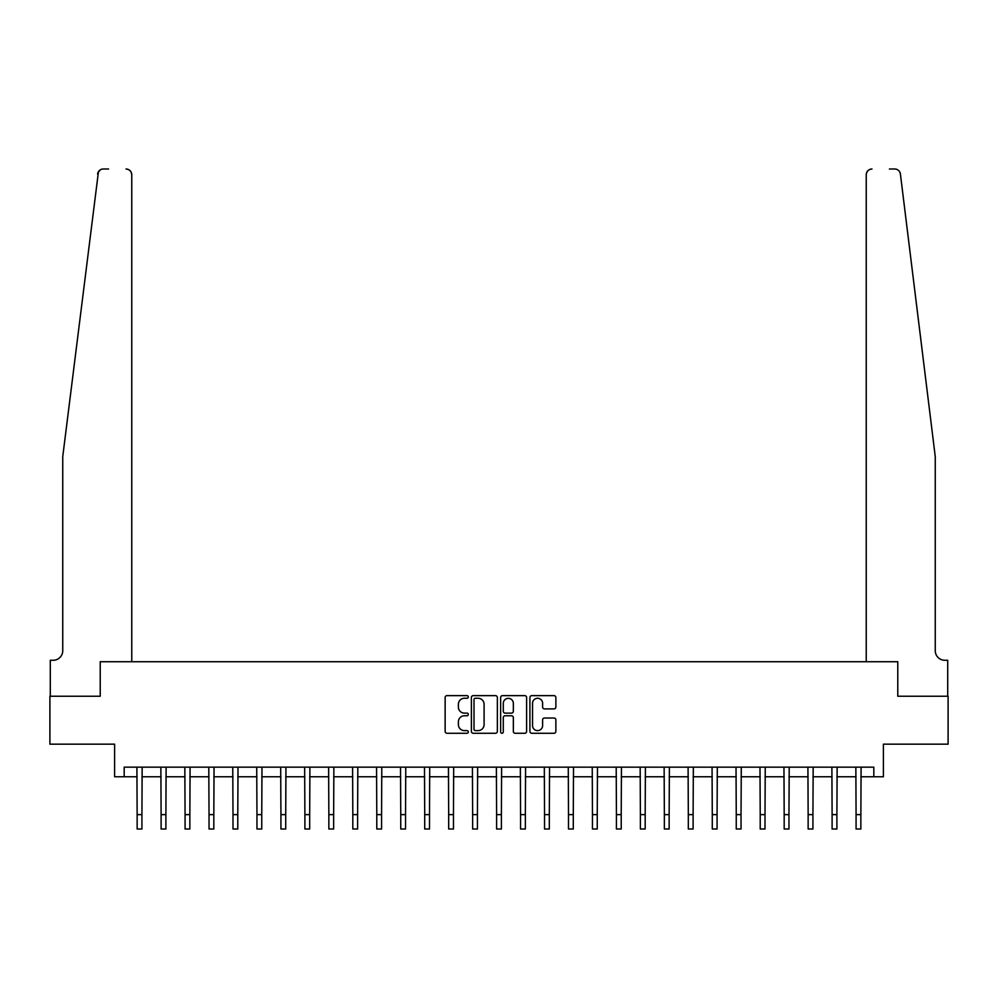 <?xml version="1.0" encoding="UTF-8"?>
<svg xmlns="http://www.w3.org/2000/svg" width="998" height="998" viewBox="0 0 998 998"><rect width="100%" height="100%" fill="white"/><g stroke="black" fill="none" stroke-linecap="round" stroke-linejoin="round"><path stroke-width="1.5" d="M468.324 696.941A1.322 1.322 0 0 0 467.014 695.631L447.017 695.631A1.884 1.884 0 0 0 445.133 697.502L445.133 731.384A1.884 1.884 0 0 0 447.017 733.268L467.014 733.268A1.322 1.322 0 0 0 468.324 731.946A1.322 1.322 0 0 0 467.014 730.623L464.419 730.623A6.025 6.025 0 0 1 458.394 724.61L458.394 721.779A6.025 6.025 0 0 1 464.419 715.766L467.014 715.766A1.322 1.322 0 0 0 468.324 714.443A1.322 1.322 0 0 0 467.014 713.121L464.419 713.121A6.025 6.025 0 0 1 458.394 707.108L458.394 704.276A6.025 6.025 0 0 1 464.419 698.263L467.014 698.263A1.322 1.322 0 0 0 468.324 696.941M554.002 708.892A1.884 1.884 0 0 0 555.874 707.008L555.874 697.502A1.884 1.884 0 0 0 554.002 695.631L531.797 695.631A1.884 1.884 0 0 0 529.913 697.502L529.913 731.384A1.884 1.884 0 0 0 531.797 733.268L554.002 733.268A1.884 1.884 0 0 0 555.874 731.384L555.874 719.895A1.884 1.884 0 0 0 554.002 718.024L544.496 718.024A1.884 1.884 0 0 0 542.613 719.895L542.613 725.596A5.04 5.04 0 0 1 537.573 730.623A5.04 5.04 0 0 1 532.545 725.596L532.545 703.291A5.04 5.04 0 0 1 537.573 698.263A5.04 5.04 0 0 1 542.613 703.291L542.613 707.008A1.884 1.884 0 0 0 544.496 708.892L554.002 708.892M98.453 171.656L62.749 456.585L62.749 650.696A9.581 9.581 0 0 1 53.156 660.277L50.287 660.277L50.287 696.23L100.224 696.23L49.9 696.23L49.9 744.159L114.608 744.159L114.608 776.756L124.189 776.756L124.189 767.163L873.811 767.163L873.811 776.756L883.392 776.756L883.392 744.159L948.1 744.159L948.1 696.23L897.776 696.23L897.776 661.724L866.239 661.724L866.239 174.762L866.239 661.724M131.761 661.724L131.761 174.762L131.761 661.724L100.224 661.724L100.224 696.23L100.224 661.724L897.776 661.724L897.776 696.23L947.713 696.23L947.713 660.277L944.844 660.277A9.581 9.581 0 0 1 935.251 650.696A9.581 9.581 0 0 0 944.844 660.277M497.353 697.502A1.884 1.884 0 0 0 495.47 695.631L473.264 695.631A1.884 1.884 0 0 0 471.38 697.502L471.38 731.384A1.884 1.884 0 0 0 473.264 733.268L495.47 733.268A1.884 1.884 0 0 0 497.353 731.384L497.353 697.502M502.53 695.631L524.736 695.631A1.884 1.884 0 0 1 526.62 697.502L526.62 731.384A1.884 1.884 0 0 1 524.736 733.268L515.23 733.268A1.884 1.884 0 0 1 513.346 731.384L513.346 717.637A1.884 1.884 0 0 0 511.463 715.766L505.163 715.766A1.884 1.884 0 0 0 503.279 717.637L503.279 731.946A1.322 1.322 0 0 1 501.969 733.268A1.322 1.322 0 0 1 500.647 731.946L500.647 697.502A1.884 1.884 0 0 1 502.53 695.631M124.189 776.756L137.138 776.756M141.928 776.756L161.102 776.756M165.893 776.756L185.067 776.756M189.857 776.756L209.031 776.756M213.822 776.756L232.996 776.756M237.786 776.756L256.96 776.756M261.75 776.756L280.925 776.756M285.715 776.756L304.889 776.756M309.679 776.756L328.853 776.756M333.644 776.756L352.818 776.756M357.608 776.756L376.782 776.756M381.573 776.756L400.747 776.756M405.537 776.756L424.711 776.756M429.502 776.756L448.676 776.756M453.466 776.756L472.64 776.756M477.431 776.756L496.605 776.756M501.395 776.756L520.569 776.756M525.36 776.756L544.534 776.756M549.324 776.756L568.498 776.756M573.289 776.756L592.463 776.756M597.253 776.756L616.427 776.756M621.218 776.756L640.392 776.756M645.182 776.756L664.356 776.756M669.147 776.756L688.321 776.756M693.111 776.756L712.285 776.756M717.075 776.756L736.25 776.756M741.04 776.756L760.214 776.756M765.004 776.756L784.179 776.756M788.969 776.756L808.143 776.756M812.933 776.756L832.107 776.756M836.898 776.756L856.072 776.756M860.862 776.756L873.811 776.756M475.335 698.263A1.322 1.322 0 0 0 474.013 699.573L474.013 729.313A1.322 1.322 0 0 0 475.335 730.623L478.067 730.623A6.025 6.025 0 0 0 484.092 724.61L484.092 704.276A6.025 6.025 0 0 0 478.067 698.263L475.335 698.263M513.346 703.39A5.04 5.04 0 0 0 508.319 698.351A5.04 5.04 0 0 0 503.279 703.39L503.279 711.25A1.884 1.884 0 0 0 505.163 713.121L511.463 713.121A1.884 1.884 0 0 0 513.346 711.25L513.346 703.39M136.901 767.163L137.138 814.618L141.928 814.618L142.153 767.163M137.138 814.618L137.138 829.001L141.928 829.001L141.928 814.618M97.954 172.642L100.274 169.86M100.062 170.009L98.478 171.619M108.57 168.999L103.293 168.999A5.751 5.751 0 0 0 97.592 174.051M131.761 174.762A5.751 5.751 0 0 0 126.01 168.999C129.478 169.373 131.399 171.282 131.761 174.762M62.749 650.696A9.581 9.581 0 0 1 53.156 660.277M922.701 354.764L900.408 174.051C897.015 168.038 897.015 168.038 900.408 174.051L935.251 456.585L935.251 650.696M889.43 168.999L894.707 168.999A5.751 5.751 0 0 1 900.408 174.051M871.99 168.999A5.751 5.751 0 0 0 866.239 174.762C866.601 171.282 868.522 169.373 871.99 168.999M160.865 767.163L161.102 814.618L165.893 814.618L166.117 767.163M161.102 814.618L161.102 829.001L165.893 829.001L165.893 814.618M184.83 767.163L185.067 814.618L189.857 814.618L190.082 767.163M185.067 814.618L185.067 829.001L189.857 829.001L189.857 814.618M208.794 767.163L209.031 814.618L213.822 814.618L214.046 767.163M209.031 814.618L209.031 829.001L213.822 829.001L213.822 814.618M232.759 767.163L232.996 814.618L237.786 814.618L238.011 767.163M232.996 814.618L232.996 829.001L237.786 829.001L237.786 814.618M256.723 767.163L256.96 814.618L261.75 814.618L261.975 767.163M256.96 814.618L256.96 829.001L261.75 829.001L261.75 814.618M280.688 767.163L280.925 814.618L285.715 814.618L285.939 767.163M280.925 814.618L280.925 829.001L285.715 829.001L285.715 814.618M304.652 767.163L304.889 814.618L309.679 814.618L309.904 767.163M304.889 814.618L304.889 829.001L309.679 829.001L309.679 814.618M328.616 767.163L328.853 814.618L333.644 814.618L333.868 767.163M328.853 814.618L328.853 829.001L333.644 829.001L333.644 814.618M352.593 767.163L352.818 814.618L357.608 814.618L357.833 767.163M352.818 814.618L352.818 829.001L357.608 829.001L357.608 814.618M376.558 767.163L376.782 814.618L381.573 814.618L381.797 767.163M376.782 814.618L376.782 829.001L381.573 829.001L381.573 814.618M400.522 767.163L400.747 814.618L405.537 814.618L405.762 767.163M400.747 814.618L400.747 829.001L405.537 829.001L405.537 814.618M424.487 767.163L424.711 814.618L429.502 814.618L429.726 767.163M424.711 814.618L424.711 829.001L429.502 829.001L429.502 814.618M448.451 767.163L448.676 814.618L453.466 814.618L453.691 767.163M448.676 814.618L448.676 829.001L453.466 829.001L453.466 814.618M472.416 767.163L472.64 814.618L477.431 814.618L477.655 767.163M472.64 814.618L472.64 829.001L477.431 829.001L477.431 814.618M496.38 767.163L496.605 814.618L501.395 814.618L501.62 767.163M496.605 814.618L496.605 829.001L501.395 829.001L501.395 814.618M520.345 767.163L520.569 814.618L525.36 814.618L525.584 767.163M520.569 814.618L520.569 829.001L525.36 829.001L525.36 814.618M544.309 767.163L544.534 814.618L549.324 814.618L549.549 767.163M544.534 814.618L544.534 829.001L549.324 829.001L549.324 814.618M568.274 767.163L568.498 814.618L573.289 814.618L573.513 767.163M568.498 814.618L568.498 829.001L573.289 829.001L573.289 814.618M592.238 767.163L592.463 814.618L597.253 814.618L597.478 767.163M592.463 814.618L592.463 829.001L597.253 829.001L597.253 814.618M616.203 767.163L616.427 814.618L621.218 814.618L621.442 767.163M616.427 814.618L616.427 829.001L621.218 829.001L621.218 814.618M640.167 767.163L640.392 814.618L645.182 814.618L645.407 767.163M640.392 814.618L640.392 829.001L645.182 829.001L645.182 814.618M664.132 767.163L664.356 814.618L669.147 814.618L669.384 767.163M664.356 814.618L664.356 829.001L669.147 829.001L669.147 814.618M688.096 767.163L688.321 814.618L693.111 814.618L693.348 767.163M688.321 814.618L688.321 829.001L693.111 829.001L693.111 814.618M712.061 767.163L712.285 814.618L717.075 814.618L717.312 767.163M712.285 814.618L712.285 829.001L717.075 829.001L717.075 814.618M736.025 767.163L736.25 814.618L741.04 814.618L741.277 767.163M736.25 814.618L736.25 829.001L741.04 829.001L741.04 814.618M759.989 767.163L760.214 814.618L765.004 814.618L765.241 767.163M760.214 814.618L760.214 829.001L765.004 829.001L765.004 814.618M783.954 767.163L784.179 814.618L788.969 814.618L789.206 767.163M784.179 814.618L784.179 829.001L788.969 829.001L788.969 814.618M807.918 767.163L808.143 814.618L812.933 814.618L813.17 767.163M808.143 814.618L808.143 829.001L812.933 829.001L812.933 814.618M831.883 767.163L832.107 814.618L836.898 814.618L837.135 767.163M832.107 814.618L832.107 829.001L836.898 829.001L836.898 814.618M855.847 767.163L856.072 814.618L860.862 814.618L861.099 767.163M856.072 814.618L856.072 829.001L860.862 829.001L860.862 814.618"/></g></svg>
